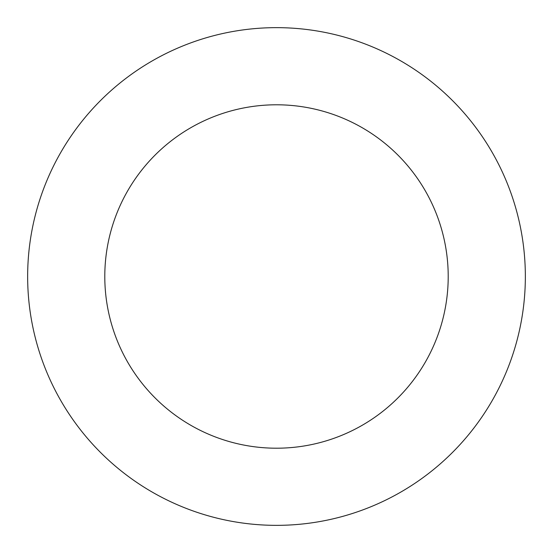 <?xml version="1.0" encoding="UTF-8"?>
<svg xmlns="http://www.w3.org/2000/svg" width="553" height="553" viewBox="0 0 553 553"><rect width="100%" height="100%" fill="white"/><g stroke="black" fill="none" stroke-linecap="round" stroke-linejoin="round"><path stroke-width="0.83" d="M448.207 276.5A171.707 171.707 0 0 1 190.647 425.202A171.707 171.707 0 0 1 190.647 127.798A171.707 171.707 0 0 1 448.207 276.5M525.35 276.5A248.85 248.85 0 0 1 152.075 492.011A248.85 248.85 0 0 1 152.075 60.989A248.85 248.85 0 0 1 525.35 276.5"/></g></svg>
